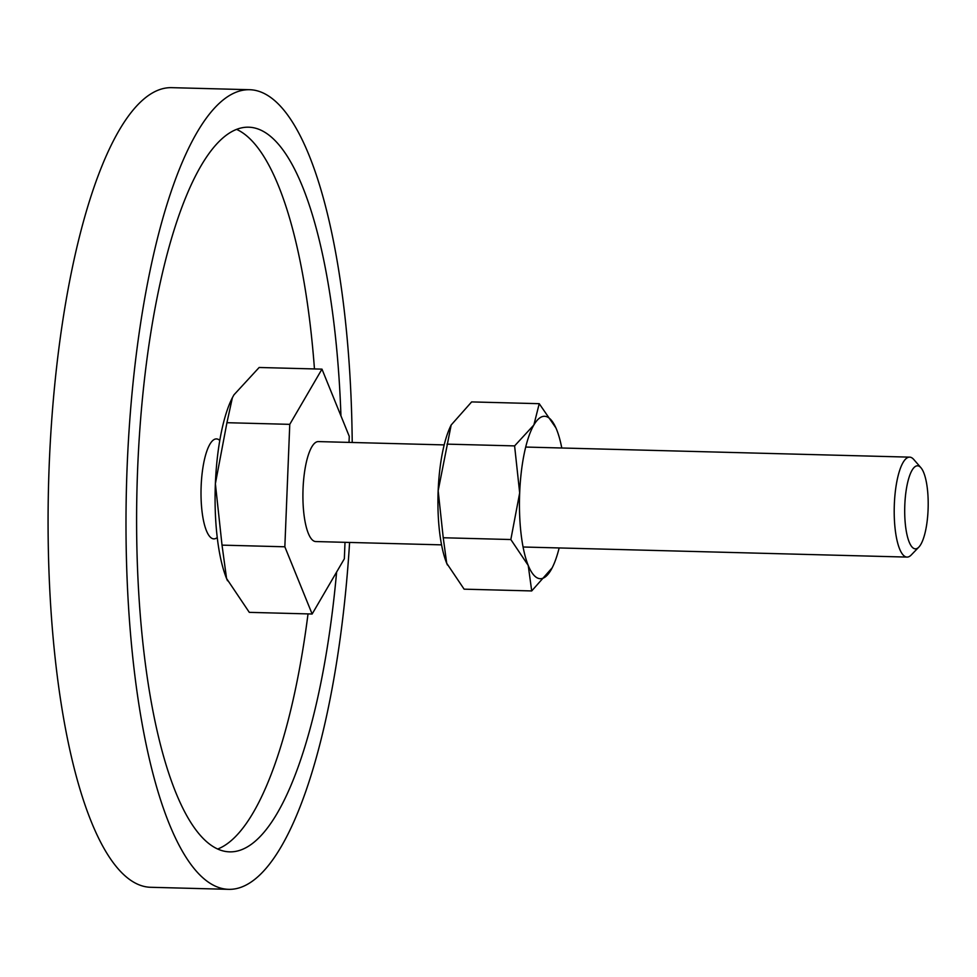 <?xml version="1.0" encoding="UTF-8"?>
<svg xmlns="http://www.w3.org/2000/svg" width="977" height="977" viewBox="0 0 977 977"><rect width="100%" height="100%" fill="white"/><g stroke="black" fill="none" stroke-linecap="round" stroke-linejoin="round"><path stroke-width="1.47" d="M217.236 537.521A49.998 14.081 -88.5 0 1 213.157 538.791A49.998 14.081 -88.5 0 1 201.152 486.07A49.998 14.081 -88.5 0 1 217.163 438.991A49.998 14.081 -88.5 0 1 219.788 440.444M228.63 889.339L150.702 887.287A399.947 112.697 -88.5 0 1 145.182 886.664A399.947 112.697 -88.5 0 1 48.85 474.688A399.947 112.697 -88.5 0 1 171.72 87.661L249.648 89.713A399.947 112.697 91.5 0 0 126.766 476.739A399.947 112.697 91.5 0 0 223.098 888.704A399.947 112.697 91.5 0 0 228.63 889.339A399.947 112.697 91.5 0 0 349.595 542.443M352.221 442.483A399.947 112.697 91.5 0 0 255.168 90.336A399.947 112.697 91.5 0 0 249.648 89.713M217.688 849.037A362.455 102.133 91.5 0 0 308.024 613.898M314.46 368.94A362.455 102.133 91.5 0 0 236.605 129.391M336.613 572.058A362.455 102.133 -88.5 0 1 229.607 851.859A362.455 102.133 -88.5 0 1 224.6 851.285A362.455 102.133 -88.5 0 1 137.305 477.936A362.455 102.133 -88.5 0 1 248.659 127.193A362.455 102.133 -88.5 0 1 253.666 127.767A362.455 102.133 -88.5 0 1 340.949 415.86M920.932 467.727L913.727 459.446A49.998 14.081 91.5 0 0 910.344 457.212A49.998 14.081 91.5 0 0 909.648 457.138A49.998 14.081 91.5 0 0 894.297 505.512A49.998 14.081 91.5 0 0 906.338 557.012A49.998 14.081 91.5 0 0 907.022 557.085A49.998 14.081 91.5 0 0 911.223 554.997L918.844 547.108A41.535 11.7 91.5 0 0 928.15 507.637A41.535 11.7 91.5 0 0 920.932 467.727A41.535 11.7 91.5 0 0 918.111 465.87A41.535 11.7 91.5 0 0 904.812 504.975A41.535 11.7 91.5 0 0 914.79 548.781A41.535 11.7 91.5 0 0 918.844 547.108M441.555 544.861L315.742 541.551A49.998 14.081 -88.5 0 1 315.046 541.466A49.998 14.081 -88.5 0 1 303.004 489.978A49.998 14.081 -88.5 0 1 318.368 441.592L444.181 444.901M345.003 542.32L344.344 558.795L312.139 614.008L249.306 612.359L226.566 578.506A106.237 29.933 91.5 0 0 227.507 580.717A106.237 29.933 91.5 0 0 227.519 580.753L227.507 580.717M222.023 545.129L215.38 483.676A106.237 29.933 91.5 0 0 226.566 578.506L222.023 545.129L284.844 546.79L289.766 424.348L226.933 422.699L232.392 397.688L233.943 394.855L259.149 367.486L321.97 369.135L349.265 436.353L349.021 442.398M232.355 397.761A106.237 29.933 91.5 0 0 232.306 397.847A106.237 29.933 91.5 0 0 215.38 483.676L226.933 422.699M312.139 614.008L284.844 546.79M289.766 424.348L321.97 369.135M561.775 447.991A81.238 22.886 91.5 0 0 556.621 429.575A81.238 22.886 91.5 0 0 555.901 427.877L539.231 403.684L533.869 424.983L514.598 445.903L519.679 492.909L510.837 539.536L528.227 565.427L531.708 590.938L552.2 567.784M555.876 427.828L555.901 427.877A81.238 22.886 91.5 0 0 545.679 416.41A81.238 22.886 91.5 0 0 533.869 424.983A81.238 22.886 91.5 0 0 519.679 492.909A81.238 22.886 91.5 0 0 528.227 565.427A81.238 22.886 91.5 0 0 539.17 578.579A81.238 22.886 91.5 0 0 550.979 570.018A81.238 22.886 91.5 0 0 552.225 567.722A81.238 22.886 91.5 0 0 559.149 547.95M443.24 537.753L438.16 490.759A81.238 22.886 91.5 0 0 446.709 563.277L443.24 537.753L510.837 539.536M451.142 425.068A81.238 22.886 91.5 0 0 451.105 425.129A81.238 22.886 91.5 0 0 438.16 490.759L451.166 425.007L471.635 401.913L539.231 403.684M531.708 590.938L464.112 589.168L446.709 563.277A81.238 22.886 91.5 0 0 447.429 564.975A81.238 22.886 91.5 0 0 447.442 564.999L447.429 564.975M447.002 444.132L514.598 445.903M525.699 447.051L909.648 457.138M523.074 546.998L907.022 557.085"/></g></svg>
